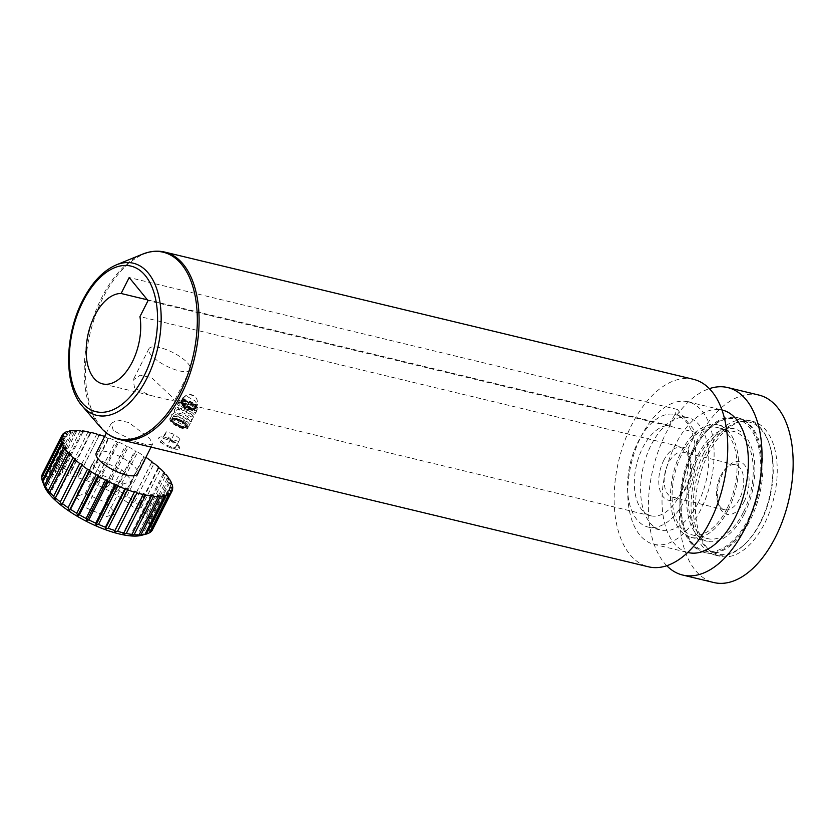 <?xml version="1.0" encoding="UTF-8"?>
<svg xmlns="http://www.w3.org/2000/svg" width="834" height="834" viewBox="0 0 834 834"><rect width="100%" height="100%" fill="white"/><g stroke="black" fill="none" stroke-linecap="round" stroke-linejoin="round"><path stroke-width="0.63" stroke-dasharray="4.17 3.13" d="M187.327 406.69A3.836 1.241 -153.2 0 1 190.308 409.588A3.836 1.241 -153.2 0 1 186.462 409.035A3.836 1.241 -153.2 0 1 183.47 406.137A3.836 1.241 -153.2 0 1 187.306 406.721A3.836 1.241 -153.2 0 1 190.319 409.577A3.836 1.241 -153.2 0 1 190.298 409.619A3.836 1.241 -153.2 0 1 189.287 409.932A3.836 1.241 -153.2 0 1 186.441 409.056A3.836 1.241 -153.2 0 1 183.803 407.169A3.836 1.241 -153.2 0 1 183.438 406.2A3.836 1.241 -153.2 0 1 183.459 406.158A3.836 1.241 -153.2 0 1 187.327 406.69M183.397 406.148A3.889 1.261 -153.2 0 1 187.327 406.669A3.889 1.261 -153.2 0 1 190.381 409.567A3.889 1.261 -153.2 0 1 189.37 409.942A3.889 1.261 -153.2 0 1 183.741 407.096A3.889 1.261 -153.2 0 1 183.397 406.148A7.715 7.287 -159.8 0 1 182.5 399.569A7.715 7.715 0 0 0 183.741 407.096M182.073 427.602A8.184 2.648 -153.2 0 1 174.483 423.943A8.184 2.648 -153.2 0 1 171.648 419.888A8.184 2.648 -153.2 0 1 175.838 419.544A8.184 2.648 -153.2 0 1 178.32 420.378A8.184 2.648 -153.2 0 1 186.253 427.258A8.184 2.648 -153.2 0 1 182.073 427.602M182.406 426.956A8.184 2.648 -153.2 0 1 174.806 423.286A8.184 2.648 -153.2 0 1 171.981 419.231A8.184 2.648 -153.2 0 1 176.162 418.887A8.184 2.648 -153.2 0 1 183.751 422.557A8.184 2.648 -153.2 0 1 186.587 426.612A8.184 2.648 -153.2 0 1 182.406 426.956M182.271 427.415C185.357 428.238 186.743 427.915 186.42 426.445A8.33 2.7 -153.2 0 1 186.389 427.331A8.33 2.7 -153.2 0 1 182.135 427.675A8.33 2.7 -153.2 0 1 174.4 423.943A8.33 2.7 -153.2 0 1 171.512 419.815A8.33 2.7 -153.2 0 1 175.776 419.471A8.33 2.7 -153.2 0 1 178.309 420.315L178.163 419.575L186.138 424.443L187.713 428.509L174.421 424.496L186.493 427.029L186.42 426.445L186.493 427.039L184.199 427.352L178.038 425.309L173.211 422.014L182.271 427.415M186.389 427.331L186.295 427.123C186.722 428.019 178.205 426.153 172.919 420.534L172.148 418.668C171.804 418.147 173.399 418.126 176.944 418.626C182.229 420.326 185.742 422.306 187.483 424.579L185.794 424.569C180.269 422.734 176.381 420.18 174.108 416.885L173.806 415.405L175.494 414.686C179.883 414.832 184.116 416.302 188.192 419.085L189.787 420.68L187.535 419.867L178.09 413.945C176.37 411.767 175.786 410.568 176.339 410.37C176.193 409.786 177.465 409.546 180.165 409.64C192.331 412.465 193.238 416.791 192.414 415.468L182.052 410.015C178.737 406.179 177.705 404.594 178.924 405.251L183.053 404.709L193.04 409.035L194.718 410.828L192.842 410.505L182.709 404.98L180.738 402.395L181.468 401.31L183.563 401.31L194.478 406.273L196 408.212L189.339 402.092A8.33 2.7 -153.2 0 0 185.315 400.581A8.33 2.7 -153.2 0 0 181.061 400.935L181.385 400.278A8.33 2.7 -153.2 0 1 185.648 399.934A8.33 2.7 -153.2 0 1 193.384 403.666A8.33 2.7 -153.2 0 1 196.261 407.795A8.33 2.7 -153.2 0 1 191.997 408.139L196.011 408.201L194.291 405.355L189.339 402.092M173.211 422.014A8.33 2.7 -153.2 0 1 171.846 419.168A8.33 2.7 -153.2 0 1 176.11 418.814A8.33 2.7 -153.2 0 1 183.834 422.546A8.33 2.7 -153.2 0 1 186.722 426.674A8.33 2.7 -153.2 0 1 184.199 427.352M191.945 408.066A8.184 2.648 -153.2 0 1 184.356 404.407A8.184 2.648 -153.2 0 1 181.52 400.351A8.184 2.648 -153.2 0 1 185.701 400.007A8.184 2.648 -153.2 0 1 193.3 403.666A8.184 2.648 -153.2 0 1 196.126 407.722A8.184 2.648 -153.2 0 1 191.945 408.066M191.612 408.723A8.184 2.648 -153.2 0 1 184.022 405.053A8.184 2.648 -153.2 0 1 181.197 400.998A8.184 2.648 -153.2 0 1 185.377 400.654A8.184 2.648 -153.2 0 1 192.967 404.323A8.184 2.648 -153.2 0 1 195.802 408.379A8.184 2.648 -153.2 0 1 191.612 408.723M181.875 402.509L182.031 401.571C182.75 403.312 188.692 406.429 189.745 407.013L181.082 401.331L180.446 401.884L181.875 402.509C184.189 405.157 187.483 407.18 191.778 408.587L195.896 408.514A8.33 2.7 -153.2 0 1 191.674 408.796A8.33 2.7 -153.2 0 1 183.939 405.063A8.33 2.7 -153.2 0 1 181.061 400.935M181.989 402.28A8.33 2.7 -153.2 0 1 181.385 400.278M191.643 408.045L191.997 408.149A8.33 2.7 -153.2 0 1 191.643 408.045L182.01 402.29M178.351 420.253L184.648 423.63L186.493 427.029M181.082 401.331L188.213 406.179C198.2 410.14 195.354 407.597 196.011 408.201M180.446 401.884L180.478 402.676C183.584 406.148 187.744 408.587 192.977 409.994L195.761 410.213L197.731 409.077C198.961 409.411 197.95 407.722 194.697 404C190.235 400.914 185.909 399.371 181.718 399.361L178.987 400.873L178.757 402.228C178.267 404.417 182.166 407.607 190.454 411.787C194.322 412.924 196.334 412.84 196.459 411.548L196.584 410.484C197.012 409.171 191.726 404.511 182.75 402.739C179.571 402.572 177.725 403.114 177.204 404.386C175.442 404.678 176.902 407.253 181.593 412.1L191.768 416.969L194.166 416.114C195.271 415.603 194.041 414.018 190.465 411.35L178.195 407.68L174.619 409.504C173.733 410.495 174.421 412.403 176.693 415.238C180.686 418.981 184.689 421.274 188.692 422.129L191.539 421.306C190.548 419.971 195.594 421.222 184.324 414.759C173.597 411.475 174.994 412.476 172.085 414.54C170.814 414.415 171.606 416.354 174.473 420.336L185.617 426.476L189.36 425.611C190.559 425.403 189.589 423.86 186.462 420.993C182.166 418.032 177.871 416.468 173.545 416.291L170.428 417.803C169.062 418.585 170.397 420.816 174.421 424.496M744.22 501.526A26.99 15.022 -76.5 0 0 746.847 468.708A26.99 15.022 -76.5 0 0 728.124 466.216A26.99 15.022 -76.5 0 0 722.234 474.577A26.99 15.022 -76.5 0 0 718.752 505.175A26.99 15.022 -76.5 0 0 744.22 501.526M720.691 475.745A23.133 12.885 103.5 0 1 725.736 468.583A23.133 12.885 103.5 0 1 735.525 464.799A23.133 12.885 103.5 0 1 739.529 498.847A23.133 12.885 103.5 0 1 724.704 509.793A23.133 12.885 103.5 0 1 717.699 501.974A23.133 12.885 103.5 0 1 720.691 475.745M760.858 521.928A67.867 37.78 103.5 0 1 746.055 542.944A67.867 37.78 103.5 0 1 698.986 536.679A67.867 37.78 103.5 0 1 705.595 454.176A67.867 37.78 103.5 0 1 769.636 444.991A67.867 37.78 103.5 0 1 760.858 521.928M703.719 453.102A69.41 38.645 -76.5 0 0 715.739 555.236A69.41 38.645 -76.5 0 0 745.106 543.893A69.41 38.645 -76.5 0 0 760.243 522.397A69.41 38.645 -76.5 0 0 769.209 443.719A69.41 38.645 -76.5 0 0 748.223 420.263A69.41 38.645 -76.5 0 0 703.719 453.102M687.206 486.253A23.133 12.885 -76.5 0 0 690.198 460.024A23.133 12.885 -76.5 0 0 683.202 452.216A23.133 12.885 -76.5 0 0 668.368 463.162A23.133 12.885 -76.5 0 0 672.381 497.2A23.133 12.885 -76.5 0 0 682.16 493.426A23.133 12.885 -76.5 0 0 687.206 486.253M663.687 460.483A26.99 15.022 103.5 0 1 689.155 456.834A26.99 15.022 103.5 0 1 685.663 487.431A26.99 15.022 103.5 0 1 679.783 495.792A26.99 15.022 103.5 0 1 661.06 493.301A26.99 15.022 103.5 0 1 663.687 460.483M44.452 486.337A57.848 18.744 -153.2 0 1 77.802 477.715A57.848 18.744 -153.2 0 1 141.332 514.891A57.848 18.744 -153.2 0 1 141.467 535.345M42.742 481.948L43.733 484.502L42.732 481.979M41.721 476.6L42.982 480.499L41.7 477.694M152.122 530.434L148.838 531.049L152.622 529.559A61.695 19.995 26.8 0 0 153.268 527.109L149.703 527.766L153.289 526.014A61.695 19.995 26.8 0 0 152.726 523.033L148.952 523.762L152.268 521.73A61.695 19.995 26.8 0 0 150.516 518.3L146.607 519.165L149.567 516.84A61.695 19.995 26.8 0 0 146.68 513.066L142.729 514.109L145.304 511.503A61.695 19.995 26.8 0 0 141.353 507.499L137.443 508.75L139.57 505.863A61.695 19.995 26.8 0 0 134.701 501.766L130.917 503.256L132.564 500.108A61.695 19.995 26.8 0 0 126.914 496.022L123.328 497.783L124.495 494.406A61.695 19.995 26.8 0 0 118.23 490.465L114.925 492.498L115.603 488.922A61.695 19.995 26.8 0 0 108.92 485.252L105.96 487.577L106.168 483.835A61.695 19.995 26.8 0 0 99.256 480.54L96.692 483.157L96.463 479.3A61.695 19.995 26.8 0 0 89.551 476.475L87.424 479.362L86.788 475.443A61.695 19.995 26.8 0 0 80.074 473.191L78.427 476.339L77.437 472.398A61.695 19.995 26.8 0 0 71.14 470.762L69.962 474.15L68.701 470.24A61.695 19.995 26.8 0 0 62.998 469.292L62.31 472.868L60.84 469.052A61.695 19.995 26.8 0 0 55.899 468.802L55.69 472.544L54.085 468.854A61.695 19.995 26.8 0 0 50.071 469.323L50.311 473.17L48.653 469.657A61.695 19.995 26.8 0 0 45.682 470.824L46.318 474.744L44.713 471.439A61.695 19.995 26.8 0 0 42.868 473.274L43.858 477.215L42.367 474.15M113.309 430.615L111.256 423.286L117.646 420.023L128.926 422.577L149.693 438.444L152.559 444.157L147.503 444.793L136.276 442.135L113.309 430.615M96.254 452.998A23.133 7.496 -153.2 0 1 113.215 453.644A23.133 7.496 -153.2 0 1 135.098 467.342A23.133 7.496 -153.2 0 1 137.558 473.858M176.902 449.224L178.038 449.203A11.572 3.753 -153.2 0 1 176.86 449.307A11.572 3.753 -153.2 0 1 168.114 446.805L176.902 449.224M158.762 437.892A11.572 3.753 26.8 0 1 160.128 437.026A11.572 3.753 -153.2 0 1 170.063 439.414A11.572 3.753 26.8 0 1 179.414 448.327A11.572 3.753 26.8 0 1 178.038 449.203L179.3 448.546L177.162 444.626L170.063 439.414C165.903 437.224 162.588 436.432 160.128 437.026L158.648 438.111L160.608 442.395L168.114 446.805A11.572 3.753 26.8 0 1 158.762 437.892L158.648 438.111M693.492 379.324A96.41 53.668 -76.5 0 0 631.692 424.933A96.41 53.668 -76.5 0 0 648.383 566.786M700.769 509.626A73.267 40.793 103.5 0 1 653.793 544.289A73.267 40.793 103.5 0 1 641.106 436.484A73.267 40.793 103.5 0 1 688.081 401.821A73.267 40.793 103.5 0 1 700.769 509.626M688.05 552.535A73.267 40.793 103.5 0 1 675.373 444.731A73.267 40.793 103.5 0 1 722.338 410.067M666.762 565.713A96.41 53.668 103.5 0 1 665.949 433.18A96.41 53.668 103.5 0 1 709.38 388.644M758.898 395.066A96.41 53.668 -76.5 0 0 697.099 440.675A96.41 53.668 -76.5 0 0 713.789 582.528M708.087 454.155A69.41 38.645 103.5 0 1 752.581 421.316A69.41 38.645 103.5 0 1 764.601 523.439A69.41 38.645 103.5 0 1 720.096 556.278A69.41 38.645 103.5 0 1 708.087 454.155M174.869 418.574A10.029 3.253 -153.2 0 1 184.324 423.036A10.029 3.253 -153.2 0 1 187.9 428.092A10.029 3.253 -153.2 0 1 183.032 428.582A10.029 3.253 -153.2 0 1 173.587 424.11A10.029 3.253 -153.2 0 1 170 419.054A10.029 3.253 -153.2 0 1 174.869 418.574M184.033 400.435A10.029 3.253 -153.2 0 1 193.478 404.897A10.029 3.253 -153.2 0 1 197.064 409.953A10.029 3.253 -153.2 0 1 192.195 410.443A10.029 3.253 -153.2 0 1 182.75 405.97A10.029 3.253 -153.2 0 1 179.164 400.914A10.029 3.253 -153.2 0 1 184.033 400.435M151.35 355.315A23.133 7.496 -153.2 0 1 148.89 348.8A23.133 7.496 -153.2 0 1 165.851 349.446A23.133 7.496 -153.2 0 1 187.733 363.144A23.133 7.496 -153.2 0 1 190.194 369.66A23.133 7.496 -153.2 0 1 173.232 369.014A23.133 7.496 -153.2 0 1 151.35 355.315M171.085 396.108L151.652 377.666L140.216 375.185L133.106 380.043L134.701 388.279L150.099 395.306L173.482 400.935L174.41 400.914L171.085 396.108M184.825 401.394A8.1 2.627 -153.2 0 1 192.445 405.001A8.1 2.627 -153.2 0 1 195.344 409.087A8.1 2.627 -153.2 0 1 191.413 409.473A8.1 2.627 -153.2 0 1 183.782 405.866A8.1 2.627 -153.2 0 1 180.884 401.779A8.1 2.627 -153.2 0 1 184.825 401.394M187.264 396.557L194.645 400.643L197.585 404.646L193.853 404.636L185.982 401.508L183.136 397.338L187.264 396.557M688.113 448.515L696.181 432.533L677.344 409.442L674.789 414.488A57.848 32.203 103.5 0 1 675.133 414.571A57.848 32.203 103.5 0 1 693.627 437.589A57.848 32.203 103.5 0 1 685.141 499.681A57.848 32.203 103.5 0 1 648.06 527.046A57.848 32.203 103.5 0 1 638.041 441.937A57.848 32.203 103.5 0 1 674.789 414.488L669.264 425.423A46.277 25.76 -76.5 0 0 642.753 447.712A46.277 25.76 -76.5 0 0 650.77 515.798A46.277 25.76 -76.5 0 0 680.429 493.905A46.277 25.76 -76.5 0 0 688.113 448.515L139.956 316.597M698.225 502.829A57.848 32.203 -76.5 0 0 688.206 417.719A57.848 32.203 -76.5 0 0 651.125 445.085A57.848 32.203 -76.5 0 0 661.143 530.195A57.848 32.203 -76.5 0 0 698.225 502.829M669.264 425.423L147.378 299.823M677.344 409.442L129.197 277.524M696.181 432.533L148.035 300.615M176.745 445.502L175.067 447.879L167.415 445.492L161.421 440.727L163.099 438.34L170.762 440.727L176.745 445.502L180.04 438.986L175.067 447.879M145.825 457.491L143.886 457.074L143.907 455.979L124.495 494.406M118.23 490.465L137.641 452.038A61.695 19.995 -153.2 0 1 143.907 455.979M137.641 452.038L135.483 451.799L135.014 450.496L115.603 488.922M108.92 485.252L128.332 446.826A61.695 19.995 -153.2 0 1 135.014 450.496M128.332 446.826L126.518 446.868L125.58 445.408L106.168 483.835M99.256 480.54L118.668 442.114A61.695 19.995 -153.2 0 1 125.58 445.408M118.668 442.114L117.26 442.447L115.874 440.873L96.463 479.3M89.551 476.475L108.962 438.048A61.695 19.995 -153.2 0 1 115.874 440.873M108.962 438.048L107.982 438.663L106.199 437.026L86.788 475.443M104.604 436.453A61.695 19.995 -153.2 0 1 106.199 437.026M178.361 441.374L170.699 438.986L164.715 434.212L166.393 431.824L174.045 434.212L180.04 438.986M174.045 434.212L170.762 440.727M166.393 431.824L163.099 438.34M164.715 434.212L161.421 440.727M170.699 438.986L167.415 445.492M62.998 469.292L82.003 431.658M88.112 431.814L68.701 470.24M82.868 432.168L62.31 472.868M80.252 430.625L60.84 469.052M55.899 468.802L74.924 431.157M76.248 431.835L55.69 472.544M73.496 430.427L54.085 468.854M50.071 469.323L69.086 431.678M70.869 432.471L50.311 473.17M68.065 431.23L48.653 469.657M45.682 470.824L64.677 433.221M66.876 434.045L46.318 474.744M64.124 433.013L44.713 471.439M42.868 473.274L61.831 435.734M64.416 436.505L43.858 477.215M63.54 439.799L42.982 480.499M64.291 443.792L43.733 484.502M66.637 448.4L46.079 489.099M70.515 453.456L49.957 494.155M75.8 458.815L55.242 499.514M82.337 464.309L61.779 505.018M143.281 493.415L122.723 534.125M150.933 494.698L130.375 535.397M157.553 495.021L136.995 535.72M162.943 494.385L142.385 535.094M149.307 532.874L146.367 533.52L150.276 532.269M166.925 492.811L146.367 533.52M169.396 490.35L148.838 531.049M153.268 527.109L172.68 488.693M170.272 487.066L149.703 527.766M172.284 488.422L153.289 526.014M152.726 523.033L172.138 484.606M169.521 483.063L148.952 523.762M171.272 484.095L152.268 521.73M150.516 518.3L169.917 479.873M167.165 478.466L146.607 519.165M168.593 479.196L149.567 516.84M146.68 513.066L166.091 474.65M163.297 473.41L142.729 514.109M164.308 473.858L145.304 511.503M141.353 507.499L160.764 469.073M158.012 468.051L137.443 508.75M158.564 468.26L139.57 505.863M134.701 501.766L154.113 463.339M151.475 462.547L130.917 503.256M151.527 462.568L132.564 500.108M126.914 496.022L146.325 457.595M143.886 457.074L123.328 497.783M135.483 451.799L114.925 492.498M126.518 446.868L105.96 487.577M117.26 442.447L96.692 483.157M107.982 438.663L87.424 479.362M80.074 473.191L99.486 434.764M98.985 435.629L78.427 476.339M96.848 433.972L77.437 472.398M71.14 470.762L90.124 433.169M90.531 433.44L69.962 474.15M85.162 493.645L105.293 502.224L115.978 513.681L106.533 516.58L86.413 508L75.727 496.532L85.162 493.645L101.612 461.077L121.733 469.657L105.293 502.224M121.733 469.657L132.418 481.124L122.984 484.012L102.863 475.432L92.178 463.975L101.612 461.077M92.178 463.975L75.727 496.532M102.863 475.432L86.413 508M122.984 484.012L106.533 516.58M132.418 481.124L115.978 513.681M693.752 450.704A69.41 38.645 103.5 0 1 708.89 429.197A69.41 38.645 103.5 0 1 738.257 417.865A69.41 38.645 103.5 0 1 750.277 519.999A69.41 38.645 103.5 0 1 705.773 552.838A69.41 38.645 103.5 0 1 684.787 529.381A69.41 38.645 103.5 0 1 693.752 450.704M692.512 450.402A69.41 38.645 103.5 0 1 737.016 417.563A69.41 38.645 103.5 0 1 749.026 519.697A69.41 38.645 103.5 0 1 704.532 552.535A69.41 38.645 103.5 0 1 692.512 450.402M693.137 451.173A67.867 37.78 -76.5 0 0 684.37 528.099A67.867 37.78 -76.5 0 0 748.4 518.925A67.867 37.78 -76.5 0 0 755.01 436.411A67.867 37.78 -76.5 0 0 707.941 430.146A67.867 37.78 -76.5 0 0 693.137 451.173M727.029 508.677A55.148 30.702 103.5 0 1 691.667 534.761A55.148 30.702 103.5 0 1 682.129 453.623A55.148 30.702 103.5 0 1 717.48 427.54A55.148 30.702 103.5 0 1 727.029 508.677M743.219 512.576A55.148 30.702 103.5 0 1 707.868 538.66A55.148 30.702 103.5 0 1 698.319 457.522A55.148 30.702 103.5 0 1 733.67 431.439A55.148 30.702 103.5 0 1 743.219 512.576M744.324 513.921A57.848 32.203 -76.5 0 0 734.306 428.812A57.848 32.203 -76.5 0 0 697.224 456.177A57.848 32.203 -76.5 0 0 707.232 541.287A57.848 32.203 -76.5 0 0 744.324 513.921M728.124 510.022A57.848 32.203 -76.5 0 0 718.105 424.913A57.848 32.203 -76.5 0 0 681.024 452.278A57.848 32.203 -76.5 0 0 691.042 537.388A57.848 32.203 -76.5 0 0 728.124 510.022M193.019 395.723A7.715 7.287 -159.8 0 0 182.5 399.569A7.715 7.715 0 0 1 192.81 395.17A7.715 7.715 0 0 1 189.37 409.942M119.721 439.56A96.41 53.668 103.5 0 1 103.03 297.707A96.41 53.668 103.5 0 1 164.84 252.097M142.27 254.266A95.92 53.397 -76.5 0 0 101.717 297.592A95.92 53.397 -76.5 0 0 100.612 427.362M82.295 406.064A78.229 43.545 103.5 0 1 83.202 300.23A78.229 43.545 103.5 0 1 116.27 264.899M183.803 407.169A7.715 7.715 0 0 0 189.287 409.932M171.981 419.231L171.648 419.888M171.846 419.168L171.512 419.815M181.197 400.998L181.52 400.351M178.591 419.064C187.16 422.89 188.578 426.143 188.328 426.497L187.713 428.509M195.802 408.379L196.126 407.722M186.587 426.612L186.253 427.258M725.736 468.583L728.124 466.216M746.055 542.944L745.106 543.893M735.525 464.799L683.202 452.216M690.198 460.024L689.155 456.834M111.256 423.286L106.377 432.95M653.793 544.289L687.706 552.452M748.223 420.263L752.581 421.316M197.064 409.953L187.9 428.092M148.89 348.8L133.106 380.043M197.585 404.646L195.344 409.087M650.77 515.798L173.482 400.935M150.099 395.306L102.613 383.88M675.133 414.571L688.206 417.719M648.06 527.046L661.143 530.195M183.136 397.338L180.884 401.779M190.194 369.66L174.41 400.914M179.164 400.914L170 419.054M715.739 555.236L720.096 556.278M688.081 401.821L721.994 409.984M152.559 444.157L151.069 447.107M682.16 493.426L679.783 495.792M724.704 509.793L672.381 497.2M769.636 444.991L769.209 443.719M717.699 501.974L718.752 505.175M737.016 417.563L738.257 417.865M684.37 528.099L684.787 529.381M704.532 552.535L705.773 552.838M707.941 430.146L708.89 429.197M691.667 534.761L707.868 538.66M718.105 424.913L734.306 428.812M691.042 537.388L707.232 541.287M717.48 427.54L733.67 431.439"/><path stroke-width="1.25" d="M53.637 496.209L55.242 499.514L55.419 497.846A61.695 19.995 26.8 0 0 60.288 501.943L61.779 505.018L62.425 503.6A61.695 19.995 26.8 0 0 68.075 507.687L69.358 510.481L70.494 509.303A61.695 19.995 26.8 0 0 76.759 513.244L77.76 515.766L79.386 514.787A61.695 19.995 26.8 0 0 86.069 518.456L86.736 520.687L88.821 519.874A61.695 19.995 26.8 0 0 95.733 523.168L95.993 525.118L98.527 524.409A61.695 19.995 26.8 0 0 105.438 527.234L105.261 528.902L108.201 528.256A61.695 19.995 26.8 0 0 114.915 530.518L114.268 531.936L117.552 531.31A61.695 19.995 26.8 0 0 123.859 532.947L122.723 534.125L126.288 533.468A61.695 19.995 26.8 0 0 131.991 534.417L130.375 535.397L134.149 534.657A61.695 19.995 26.8 0 0 139.09 534.907L136.995 535.72L140.904 534.855A61.695 19.995 26.8 0 0 144.918 534.385L141.467 535.345A57.848 18.744 -153.2 0 1 95.983 525.889A57.848 18.744 -153.2 0 1 50.374 495.323A57.848 18.744 -153.2 0 1 44.452 486.337L42.732 481.979A61.695 19.995 26.8 0 0 44.473 485.409L46.079 489.099L45.422 486.868A61.695 19.995 26.8 0 0 48.309 490.632L49.957 494.155L49.696 492.206A61.695 19.995 26.8 0 0 53.637 496.209L73.038 457.783A61.695 19.995 -153.2 0 1 69.097 453.79L49.696 492.206M61.831 435.734L62.279 434.858L64.416 436.505L61.779 435.723L42.367 474.15A61.695 19.995 26.8 0 0 41.721 476.6L61.132 438.173L63.54 439.799L61.111 439.268L41.7 477.694A61.695 19.995 26.8 0 0 42.263 480.676L42.742 481.948M41.721 476.6L41.929 477.246M151.069 447.107L137.558 473.858A23.133 7.496 -153.2 0 1 120.596 473.212A23.133 7.496 -153.2 0 1 98.714 459.513A23.133 7.496 -153.2 0 1 96.254 452.998L106.377 432.95M648.383 566.786A96.41 53.668 -76.5 0 0 710.182 521.177A96.41 53.668 -76.5 0 0 693.492 379.324L164.84 252.097A96.41 53.668 103.5 0 1 181.531 393.95A96.41 53.668 103.5 0 1 119.721 439.56L648.383 566.786M721.994 409.984L722.338 410.067A73.267 40.793 103.5 0 1 735.025 517.872A73.267 40.793 103.5 0 1 688.05 552.535L687.706 552.452M709.38 388.644A96.41 53.668 103.5 0 1 727.759 387.57A96.41 53.668 103.5 0 1 744.449 529.423A96.41 53.668 103.5 0 1 682.639 575.033A96.41 53.668 103.5 0 1 666.762 565.713M682.639 575.033L713.789 582.528A96.41 53.668 -76.5 0 0 775.589 536.919A96.41 53.668 -76.5 0 0 758.898 395.066L727.759 387.57M132.283 361.987A46.277 25.76 -76.5 0 0 139.956 316.597L148.035 300.615L129.197 277.524L121.118 293.495A46.277 25.76 -76.5 0 0 94.607 315.794A46.277 25.76 -76.5 0 0 102.613 383.88A46.277 25.76 -76.5 0 0 132.283 361.987M147.378 299.823L121.118 293.495M82.003 431.658L82.41 430.865A61.695 19.995 -153.2 0 1 88.112 431.814L90.531 433.44L90.541 432.346A61.695 19.995 -153.2 0 1 96.848 433.972L98.985 435.629L99.486 434.764A61.695 19.995 -153.2 0 1 104.604 436.453M82.41 430.865L82.868 432.168L80.252 430.625A61.695 19.995 -153.2 0 0 75.31 430.375L76.248 431.835L73.496 430.427A61.695 19.995 -153.2 0 0 69.483 430.897L70.869 432.471L68.065 431.23A61.695 19.995 -153.2 0 0 65.094 432.408L66.876 434.045L64.124 433.013A61.695 19.995 -153.2 0 0 62.279 434.858M61.132 438.173A61.695 19.995 -153.2 0 1 61.779 435.723M42.263 480.676L61.664 442.26A61.695 19.995 -153.2 0 1 61.111 439.268M61.664 442.26L64.291 443.792L62.133 443.552L42.732 481.979M44.473 485.409L63.884 446.982A61.695 19.995 -153.2 0 1 62.133 443.552M63.884 446.982L66.637 448.4L64.823 448.442L45.422 486.868M48.309 490.632L67.721 452.216A61.695 19.995 -153.2 0 1 64.823 448.442M67.721 452.216L70.515 453.456L69.097 453.79M73.038 457.783L75.8 458.815L74.831 459.419L55.419 497.846M60.288 501.943L79.699 463.516A61.695 19.995 -153.2 0 1 74.831 459.419M79.699 463.516L82.337 464.309L62.425 503.6M68.075 507.687L87.487 469.261A61.695 19.995 -153.2 0 1 81.836 465.174M87.487 469.261L89.916 469.782L89.905 470.887L70.494 509.303M76.759 513.244L96.171 474.817A61.695 19.995 -153.2 0 1 89.905 470.887M96.171 474.817L98.329 475.057L98.798 476.36L79.386 514.787M86.069 518.456L105.48 480.03A61.695 19.995 -153.2 0 1 98.798 476.36M105.48 480.03L107.294 479.988L108.232 481.447L88.821 519.874M95.733 523.168L115.144 484.742A61.695 19.995 -153.2 0 1 108.232 481.447M115.144 484.742L116.551 484.408L117.938 485.982L98.527 524.409M105.438 527.234L124.85 488.807A61.695 19.995 -153.2 0 1 117.938 485.982M124.85 488.807L125.83 488.192L127.612 489.839L108.201 528.256M114.915 530.518L134.326 492.102A61.695 19.995 -153.2 0 1 127.612 489.839M134.326 492.102L134.827 491.226L136.964 492.884L117.552 531.31M123.859 532.947L143.26 494.52A61.695 19.995 -153.2 0 1 136.964 492.884M143.26 494.52L143.281 493.415L145.7 495.042L126.288 533.468M131.991 534.417L151.402 495.99A61.695 19.995 -153.2 0 1 145.7 495.042M151.402 495.99L150.933 494.698L153.56 496.23L134.149 534.657M139.09 534.907L158.502 496.48A61.695 19.995 -153.2 0 1 153.56 496.23M158.502 496.48L157.553 495.021L160.316 496.428L140.904 534.855M144.918 534.385L164.329 495.959A61.695 19.995 -153.2 0 1 160.316 496.428M164.329 495.959L162.943 494.385L165.737 495.625L146.336 534.052A61.695 19.995 26.8 0 0 149.307 532.874L168.718 494.458A61.695 19.995 -153.2 0 1 165.737 495.625M168.718 494.458L166.925 492.811L169.688 493.843L150.276 532.269A61.695 19.995 26.8 0 0 152.122 530.434L171.523 492.008A61.695 19.995 -153.2 0 1 169.688 493.843M171.523 492.008L169.396 490.35L172.033 491.132L152.539 529.59M145.825 457.491L146.325 457.595A61.695 19.995 -153.2 0 1 151.976 461.682L151.475 462.547L154.113 463.339A61.695 19.995 -153.2 0 1 158.981 467.436L158.012 468.051L160.764 469.073A61.695 19.995 -153.2 0 1 164.705 473.076L163.297 473.41L166.091 474.65A61.695 19.995 -153.2 0 1 168.979 478.414L167.165 478.466L169.917 479.873A61.695 19.995 -153.2 0 1 171.668 483.303L169.521 483.063L172.138 484.606A61.695 19.995 -153.2 0 1 172.701 487.588L170.272 487.066L172.68 488.693A61.695 19.995 -153.2 0 1 172.033 491.132M74.924 431.157L75.31 430.375M69.086 431.678L69.483 430.897M64.677 433.221L65.094 432.408M89.916 469.782L69.358 510.481M98.329 475.057L77.76 515.766M107.294 479.988L86.736 520.687M116.551 484.408L95.993 525.118M125.83 488.192L105.261 528.902M134.827 491.226L114.268 531.936M145.241 534.344L146.336 534.052M149.484 532.53L150.276 532.269M172.701 487.588L172.284 488.422M171.668 483.303L171.272 484.095M168.979 478.414L168.593 479.196M164.705 473.076L164.308 473.858M158.981 467.436L158.564 468.26M151.976 461.682L151.527 462.568M90.124 433.169L90.541 432.346M100.612 427.362A95.92 53.397 -76.5 0 0 179.821 393.346A95.92 53.397 -76.5 0 0 193.551 289.075A95.92 53.397 -76.5 0 0 142.27 254.266L116.27 264.899A78.229 43.545 103.5 0 1 158.085 293.287A78.229 43.545 103.5 0 1 146.899 378.323A78.229 43.545 103.5 0 1 82.295 406.064L100.612 427.362C106.054 433.68 112.423 437.746 119.721 439.56M82.973 301.522A74.852 41.669 -76.5 0 0 81.513 402.103A74.852 41.669 -76.5 0 0 143.917 376.249A74.852 41.669 -76.5 0 0 145.377 275.679A74.852 41.669 -76.5 0 0 82.973 301.522M82.295 406.064C63.697 385.662 64.395 335.529 82.639 300.532C91.855 282.549 103.072 270.675 116.27 264.899M164.84 252.097C157.511 250.388 149.984 251.107 142.27 254.266"/></g></svg>
